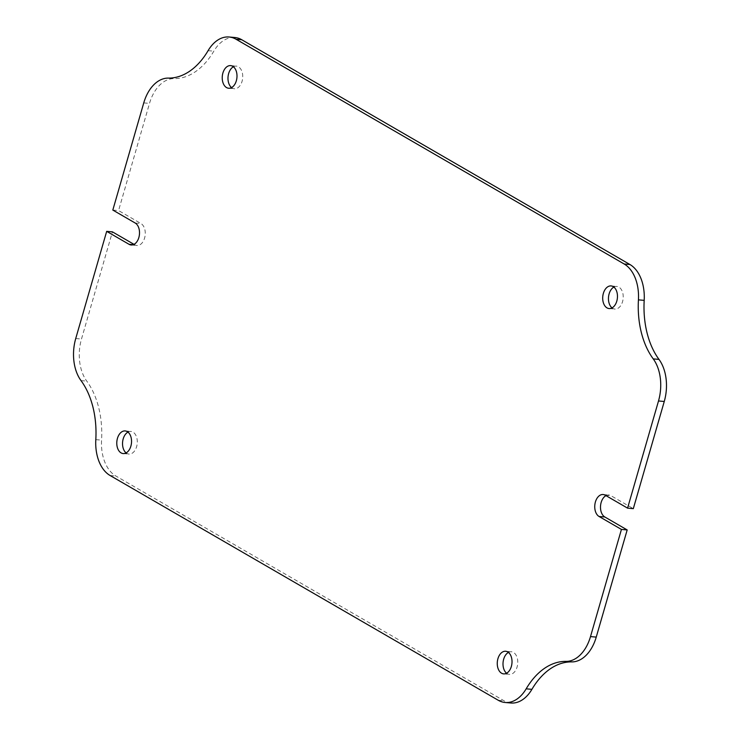 <?xml version="1.0" encoding="UTF-8"?>
<svg xmlns="http://www.w3.org/2000/svg" width="740" height="740" viewBox="0 0 740 740"><rect width="100%" height="100%" fill="white"/><g stroke="black" fill="none" stroke-linecap="round" stroke-linejoin="round"><path stroke-width="0.56" stroke-dasharray="3.7 2.78" d="M134.014 244.357L134.81 244.82A11.35 7.345 -84.9 0 0 136.881 245.486A11.35 7.345 -84.9 0 0 144.596 238.067A11.35 7.345 -84.9 0 0 140.952 223.536L118.567 210.576L149.499 103.406A37.851 24.476 95.1 0 1 174.076 78.607A75.693 48.96 -84.9 0 0 213.832 51.171A37.851 24.476 95.1 0 1 234.858 37.509M233.405 66.776A11.35 7.345 95.1 0 1 236.365 66.119A11.35 7.345 95.1 0 1 242.072 81.317A11.35 7.345 95.1 0 1 234.367 88.745A11.35 7.345 95.1 0 1 231.565 87.579M613.876 287.092A11.35 7.345 95.1 0 1 616.836 286.436A11.35 7.345 95.1 0 1 622.553 301.633A11.35 7.345 95.1 0 1 614.838 309.061A11.35 7.345 95.1 0 1 612.035 307.896M508.435 652.421A11.35 7.345 95.1 0 1 511.386 651.764A11.35 7.345 95.1 0 1 517.103 666.962A11.35 7.345 95.1 0 1 509.388 674.39A11.35 7.345 95.1 0 1 506.595 673.224M127.965 432.105A11.35 7.345 95.1 0 1 130.915 431.448A11.35 7.345 95.1 0 1 136.632 446.646A11.35 7.345 95.1 0 1 128.917 454.073A11.35 7.345 95.1 0 1 126.124 452.908M510.896 703A37.851 24.476 95.1 0 1 503.986 700.771L115.838 476.005A37.851 24.476 -84.9 0 1 101.565 440.143A75.693 48.96 95.1 0 0 86.765 381.109A37.851 24.476 -84.9 0 1 81.492 339.031L112.425 231.861M605.986 495.643A11.35 7.345 95.1 0 1 608.872 495.023A11.35 7.345 95.1 0 1 610.944 495.689L633.32 508.648M112.822 210.067L118.567 210.576M133.283 244.681L134.81 244.82M498.242 700.262L503.986 700.771M110.084 475.496L115.838 476.005M75.739 338.522L81.492 339.031M143.754 102.897L149.499 103.406M135.198 223.027L140.952 223.536M605.191 495.18L610.944 495.689M95.812 439.634L101.565 440.143M81.011 380.601L86.765 381.109M168.322 78.098L174.076 78.607M208.088 50.662L213.832 51.171M131.128 244.977L136.881 245.486M230.612 65.61L236.365 66.119M611.083 285.927L616.836 286.436M505.633 651.255L511.386 651.764M125.162 430.939L130.915 431.448M123.164 453.565L128.917 454.073M503.635 673.881L509.388 674.39M609.085 308.552L614.838 309.061M228.614 88.236L234.367 88.745M603.119 494.514L608.872 495.023"/><path stroke-width="1.11" d="M590.502 636.594L596.246 637.103L627.178 529.933L621.434 529.424L590.502 636.594A37.851 24.476 -84.9 0 1 565.924 661.394A75.693 48.96 95.1 0 0 526.168 688.829A37.851 24.476 -84.9 0 1 505.143 702.491A37.851 24.476 -84.9 0 1 498.242 700.262L110.084 475.496A37.851 24.476 95.1 0 1 95.812 439.634A75.693 48.96 -84.9 0 0 81.011 380.601A37.851 24.476 95.1 0 1 75.739 338.522L106.68 231.352L129.056 244.311A11.35 7.345 -84.9 0 0 131.128 244.977A11.35 7.345 -84.9 0 0 138.843 237.559A11.35 7.345 -84.9 0 0 135.198 223.027L112.822 210.067L143.754 102.897A37.851 24.476 -84.9 0 1 168.322 78.098A75.693 48.96 95.1 0 0 208.088 50.662A37.851 24.476 -84.9 0 1 229.104 37L234.858 37.509A37.851 24.476 95.1 0 1 241.758 39.738L629.916 264.504A37.851 24.476 -84.9 0 1 644.188 300.366A75.693 48.96 95.1 0 0 658.989 359.4A37.851 24.476 -84.9 0 1 664.261 401.478L633.32 508.648L627.576 508.14L605.191 495.18A11.35 7.345 95.1 0 0 603.119 494.514A11.35 7.345 95.1 0 0 595.034 503.533A11.35 7.345 95.1 0 0 599.048 516.465L604.802 516.973A11.35 7.345 95.1 0 1 600.519 506.262A11.35 7.345 95.1 0 1 605.986 495.643M231.565 87.579A11.35 7.345 95.1 0 1 228.651 73.547A11.35 7.345 95.1 0 1 233.405 66.776M222.897 73.038A11.35 7.345 95.1 0 1 230.612 65.61A11.35 7.345 95.1 0 1 236.328 80.808A11.35 7.345 95.1 0 1 228.614 88.236A11.35 7.345 95.1 0 1 222.897 73.038M612.035 307.896A11.35 7.345 95.1 0 1 609.122 293.863A11.35 7.345 95.1 0 1 613.876 287.092M603.368 293.354A11.35 7.345 95.1 0 1 611.083 285.927A11.35 7.345 95.1 0 1 616.799 301.125A11.35 7.345 95.1 0 1 609.085 308.552A11.35 7.345 95.1 0 1 603.368 293.354M506.595 673.224A11.35 7.345 95.1 0 1 503.672 659.192A11.35 7.345 95.1 0 1 508.435 652.421M497.928 658.683A11.35 7.345 95.1 0 1 505.633 651.255A11.35 7.345 95.1 0 1 511.349 666.453A11.35 7.345 95.1 0 1 503.635 673.881A11.35 7.345 95.1 0 1 497.928 658.683M126.124 452.908A11.35 7.345 95.1 0 1 123.201 438.875A11.35 7.345 95.1 0 1 127.965 432.105M117.447 438.367A11.35 7.345 95.1 0 1 125.162 430.939A11.35 7.345 95.1 0 1 130.878 446.137A11.35 7.345 95.1 0 1 123.164 453.565A11.35 7.345 95.1 0 1 117.447 438.367M596.246 637.103A37.851 24.476 95.1 0 1 571.678 661.902A75.693 48.96 -84.9 0 0 531.912 689.338A37.851 24.476 95.1 0 1 510.896 703L505.143 702.491M106.68 231.352L112.425 231.861L134.014 244.357M627.178 529.933L604.802 516.973M621.434 529.424L599.048 516.465M229.104 37A37.851 24.476 -84.9 0 1 236.014 39.229L624.162 263.995A37.851 24.476 95.1 0 1 638.435 299.857A75.693 48.96 -84.9 0 0 653.235 358.891A37.851 24.476 95.1 0 1 658.508 400.969L627.576 508.14M129.056 244.311L133.283 244.681M624.162 263.995L629.916 264.504M236.014 39.229L241.758 39.738M658.508 400.969L664.261 401.478M638.435 299.857L644.188 300.366M653.235 358.891L658.989 359.4M565.924 661.394L571.678 661.902M526.168 688.829L531.912 689.338"/></g></svg>
